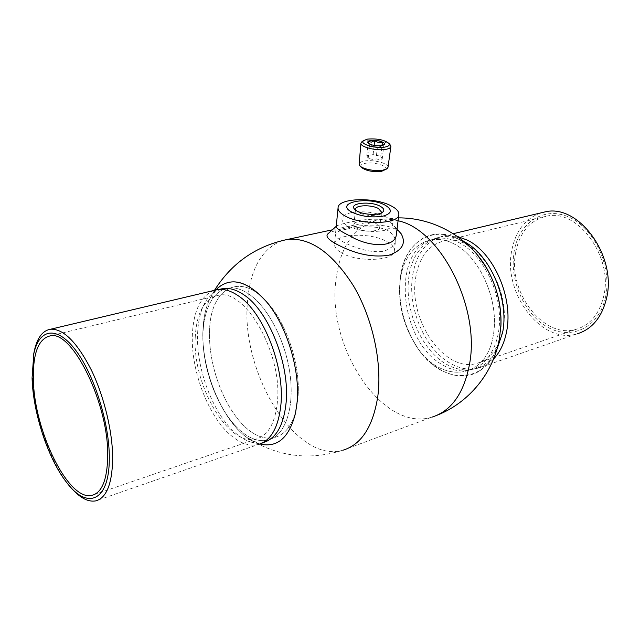 <?xml version="1.0" encoding="UTF-8"?>
<svg xmlns="http://www.w3.org/2000/svg" width="640" height="640" viewBox="0 0 640 640"><rect width="100%" height="100%" fill="white"/><g stroke="black" fill="none" stroke-linecap="round" stroke-linejoin="round"><path stroke-width="0.48" stroke-dasharray="3.2 2.4" d="M203 329.144C200.84 368.2 221.048 419.152 246.832 437.408L259.336 443.824C229.008 435.68 200.168 374.872 203 329.144C203.568 316.784 205.992 306.408 210.272 298L215.816 289.928C208.112 298.776 203.84 311.848 203 329.144M209.6 330.192C208 363.44 222.912 405.368 244.048 425.92C265.088 446.776 289.608 440.872 296.424 408.528L297.88 398.568C300.976 368.28 288.168 326.592 269.144 304.52C241.088 270.168 210.456 287.688 209.6 330.192C208 363.44 222.912 405.368 244.048 425.92C265.088 446.776 289.608 440.872 296.424 408.528L297.88 398.568C300.976 368.28 288.168 326.592 269.144 304.52C241.088 270.168 210.456 287.688 209.6 330.192M346.504 229.184C358.856 226.496 378.208 225.176 388.512 230.848C398.736 238.84 397.472 245.544 384.712 250.96C372.232 253.984 352.28 247.248 342.08 241.264C332.208 235.56 333.68 231.536 346.504 229.184M499.776 336.072L500.872 326.728L499.776 336.072C498.008 345.768 494.784 353.952 490.08 360.608C471.528 387.72 434.36 376.96 415.056 343.744C439.272 387.272 491.584 387.432 499.776 336.072M477.2 254.704C446.456 217.632 404.272 234.488 400.352 277.736L399.712 285.24C399.168 305.984 404.28 325.488 415.056 343.744C404.28 325.488 399.168 305.984 399.712 285.24L400.352 277.736C404.016 244.056 430.472 223.896 458.2 239.04C464.96 242.632 471.296 247.856 477.2 254.704M400.208 280.2L399.608 287.272C399.096 306.808 403.912 325.176 414.064 342.376C436.92 383.376 485.84 383.184 493.328 335.064C499.536 301.44 480.184 257.12 454.224 243.976C428.336 230.32 403.984 248.704 400.208 280.2C403.984 248.704 428.336 230.32 454.224 243.976C480.184 257.12 499.536 301.44 493.328 335.064C485.84 383.184 436.92 383.376 414.064 342.376C403.912 325.176 399.096 306.808 399.608 287.272L400.208 280.2M355.736 210.24L358.456 212.68C367.04 216.128 374.4 216.44 380.536 213.632L381.088 213.088M356.776 228.256L353.896 224.696C353.872 220.36 369.816 219.864 376.68 223.936L379.68 227.584C379.768 231.896 363.56 232.408 356.776 228.256M340.928 252.488C356.504 262.616 394.552 261.176 394.328 250.744C394.584 247.616 392.2 244.624 387.2 241.768C371.216 232.104 334.568 233.48 334.48 244.032C334.264 246.912 336.416 249.728 340.928 252.488M400 232.472C396.888 229.432 392.392 227.312 386.504 226.112C364.624 222.544 334.552 229.584 328.336 233.464M336.208 226.648L336.44 226.12C338.272 224.44 364.488 217.528 381.88 219.616C387.496 220.584 391.608 222.68 394.208 225.912L395.968 229.144L396.528 232.608L394.328 250.744M249.336 294.392C243.384 290.264 237.664 288.088 232.168 287.864C212.632 287.2 200.904 312.776 203.192 345.248C205.4 377.72 220.944 413.904 240.576 430.856C251.624 440.216 262.008 442.848 271.736 438.752C286.648 431.952 294.648 404.624 289.728 372.104C284.864 339.616 267.64 307.072 249.336 294.392C243.384 290.264 237.664 288.088 232.168 287.864C212.632 287.2 200.904 312.776 203.192 345.248C205.4 377.72 220.944 413.904 240.576 430.856C251.624 440.216 262.008 442.848 271.736 438.752C286.648 431.952 294.648 404.624 289.728 372.104C284.864 339.616 267.64 307.072 249.336 294.392M33.408 355.904L32.44 376.184C33.384 412.28 48.92 459.768 68.152 484.192L69.88 486.352M195.28 336.584C192.088 384.024 228.032 447.344 256.256 439.032C268.12 435.592 275.168 423.2 277.408 401.856C282.68 353.744 245.024 288.2 218.552 295.288C204.432 298.664 196.672 312.432 195.28 336.584M440.952 363.944C399.952 339.904 391.448 253.816 430.256 240.232C439.328 236.712 449.048 237.576 459.424 242.824C480.84 253.824 498.68 286.032 499.512 316.544C500.496 347.104 484.76 369.952 464.512 370.872C456.592 371.24 448.736 368.928 440.952 363.944M493.552 359.016C489.192 363.464 484.264 366.456 478.768 367.992L577.208 333.832C541.656 345.184 502.72 293.128 511.736 250.608C515.528 231.072 525.248 218.496 540.896 212.88M605.456 297.528C598.832 327.968 570.936 340.608 547.536 327.136C524.008 314.08 509.088 279.576 514.176 251.184C518.928 222.664 543.92 205.64 569.224 217.232C594.624 228.368 612.464 267.256 605.456 297.528M515.76 251.992C519.8 232.048 530.112 220.104 546.696 216.16C577.752 208.336 613.776 257.296 603.624 296.592C599.24 314.112 590.152 325.008 576.36 329.272C543.456 339.696 507.328 291.424 515.76 251.992M415.568 278.44C418.936 257.136 428.688 244.568 444.824 240.728C475.056 233 512.008 286.944 502.992 329.064C499.104 347.824 490.432 359.248 476.984 363.352C444.92 373.344 408.448 320.464 415.568 278.44M220.968 288.952L212 293.624C203.304 301.608 198.512 314.744 197.632 333.032C195.824 368.2 212.864 413.872 235.568 433.104C240.664 437.52 245.784 440.504 250.928 442.056C255.928 443.536 260.656 443.496 265.112 441.936L268.104 440.584M496.592 350.44L493.52 355.432C479.456 375.192 454.176 374.176 435.232 355.784C416.216 337.464 405.192 304.696 408.76 277.704C412.336 245.96 437.496 227.136 463.616 241.408L464.304 241.776M368.792 143.632L369.736 144.224C372.152 146.16 374.752 146.72 377.528 145.896L380.584 146.456L383.808 144.912M362.064 141.664L366.376 140.28C376.616 139.472 384.528 140.976 390.112 144.808M388.008 167.288C389.016 163.424 373.304 159.312 364.408 161.048C361.112 161.64 359.36 162.64 359.136 164.056M361.192 167.216C360.04 165.384 361.424 164.088 365.36 163.312C374.408 161.504 389.92 166.576 385.296 169.92M375.928 160.104L382.224 159.032L380.768 156.288L373.104 154.616L366.816 155.664L368.184 158.408L375.928 160.104L377.528 145.896M368.184 158.408L369.736 144.224M382.224 159.032L383.856 144.88M380.768 156.288L382 145.544M373.104 154.616L374.128 145.424M366.816 155.664L368.352 141.552M351.272 212.592C363.976 210.72 375.808 212.28 386.76 217.272C395.552 222.864 394.592 227.288 383.872 230.552C370.712 232.624 358.528 231.008 347.312 225.712C338.984 219.928 340.304 215.56 351.272 212.592M282.304 240.552C261.536 248.696 249.904 269.472 247.408 302.856C241.008 372.888 296.344 464.704 343.304 450.104C309.184 460.952 277.024 456.72 246.832 437.408M398.08 220.792C391.936 219.184 386.008 218.76 380.312 219.536C354.848 225.224 340.032 245.6 335.856 280.68C327.016 347.44 382.832 432.888 432.12 417.088L343.304 450.104M213.872 290.48C200.768 296.04 193.608 310.64 192.384 334.28C190.648 369.64 207.752 415.6 230.464 435.008C240.088 443.344 249.328 446.512 258.192 444.528L95.752 500.888M464.512 370.872L478.768 367.992C468.736 370.552 458.592 368.608 448.328 362.144C424.072 347.12 407.856 307.84 412.44 276.624C416.04 253.568 426.6 239.968 444.112 235.848L457.216 236.352M296.424 408.528L295.504 413.104L296.424 408.528M214.512 290.272L210.272 298M398.44 217.88L380.312 219.536L332.36 229.816M414.064 342.376L415.056 343.744L414.064 342.376M399.608 287.272L399.712 285.24L399.608 287.272M437.016 415.272L432.12 417.088M269.144 304.52L266.232 301.48L269.144 304.52M353.896 224.696L355.544 209.2M356.152 210.896L354.912 209.568M334.48 244.032L336.2 226.688M380.536 213.632L382.04 212.616M379.68 227.584L381.504 212.112M397.04 229.12L394.208 225.912M232.168 287.864L224.848 288.4L232.168 287.864M256.256 439.032L94.512 494.488M218.552 295.288L50.208 335.88M66.568 482.352L68.152 484.192M258.192 444.528L261.376 443.424M453.208 233.688L444.112 235.848L430.256 240.232M444.824 240.728L546.696 216.16M476.984 363.352L576.36 329.272M212 293.624L215.816 289.928M250.928 442.056L259.336 443.824M493.52 355.432L490.08 360.608M463.616 241.408L458.2 239.04M369.016 144.104L368.192 143.16M386.656 168.968L387.208 168.576M360.088 165.984L359.632 165.48"/><path stroke-width="0.96" d="M218.336 287.488C232.048 276.736 248.016 281.408 266.232 301.48C286.6 325.104 300.384 369.976 297.072 402.44L295.504 413.104C289.216 437.76 277.36 448.056 259.936 443.992C277.36 448.056 289.216 437.76 295.504 413.104L297.072 402.44C300.384 369.976 286.6 325.104 266.232 301.48C246.496 280.04 229.688 276.184 215.816 289.928L218.336 287.488L215.816 289.928M500.872 326.728L501 324.08C501.384 303.896 496.4 284.888 486.048 267.056L477.2 254.704C493.848 275.4 501.744 299.408 500.872 326.728M381.088 213.088L381.504 212.112L378.464 208.552C371.544 204.568 355.512 204.992 355.544 209.2L355.736 210.24M357.032 211.048L354.368 208.984C348.88 202.944 370.696 200.776 380.272 206.288C383.936 208.352 384.744 210.312 382.704 212.168C378.968 215.56 363.632 214.912 357.032 211.048M351.808 212.12C361.328 216.504 371.664 217.872 382.808 216.208C391.92 213.56 392.744 209.912 385.288 205.264C368.608 195.8 333.704 202.544 351.808 212.12M344.688 215.744C360.576 225.384 399.184 224.36 398.856 214.568C399.08 211.632 396.64 208.8 391.536 206.072C375.24 196.872 338.088 197.84 338.08 207.744C337.888 210.448 340.088 213.112 344.688 215.744M328.336 233.464L327.64 234.088C325.072 237.096 330.368 241.6 343.512 247.592C359.664 254.984 374.864 257.504 389.112 255.16C402.328 250.384 406.352 243.264 401.176 233.8L400 232.472M398.856 214.568L396.448 233.816C395.776 248.488 368.528 247.144 350.624 236.304C341.104 231.616 336.296 228.4 336.208 226.648M69.88 486.352C79.16 497.464 87.776 502.312 95.752 500.888C106.408 497.992 112.048 484.152 112.672 459.368C112.824 432.536 104.304 396.768 91.344 370.024C77.112 342.376 63.576 328.76 50.72 329.192C42.168 330.592 36.536 338.632 33.832 353.328L32.072 377.968C32.984 412.84 48.024 458.808 66.568 482.352C87.2 510.256 109.52 501.672 109.296 458.272C109.6 422.768 93.512 372.544 74.456 348.672C55.408 324.472 37.928 329.664 33.408 355.912L33.832 353.328M33.368 379.32C33.952 430.48 68.44 501.76 92.024 495.336C101.952 492.656 107.176 479.744 107.704 456.616C109.056 404.328 72.16 329.648 50.208 335.88C38.472 338.704 32.864 353.184 33.368 379.32M540.896 212.88L545.216 211.856C578.624 203.528 617.44 256.384 606.432 298.744C601.696 317.528 591.96 329.224 577.208 333.832M265.112 441.936C276.816 437.352 283.808 424.304 286.096 402.784C290.048 364.872 268.752 311.128 244.12 295.016C237.368 290.32 230.944 288.112 224.848 288.4L220.968 288.952M464.304 241.776C490.12 254.872 509.288 299.384 502.656 332.36L496.592 350.44M383.76 144.936C383.152 145.272 382.696 144.368 382.384 142.216C379.672 143.04 377.104 142.496 374.672 140.568L371.4 142.12L368.352 141.552L368.792 143.632M381.528 145.632C375.392 146.088 370.864 145.176 367.952 142.888C367.272 141.776 368.2 141 370.736 140.544C376.672 139.464 386.928 142.624 384.104 144.704L381.528 145.632M384.704 147.128C388.584 146.408 390.024 145.2 389.032 143.504C384.528 139.872 377.4 138.4 367.648 139.088L363.408 140.632C359.064 143.872 375.344 148.896 384.704 147.128M390.112 144.808L390.88 146.56C390.624 147.872 388.872 148.816 385.632 149.384C376.48 151.12 359.976 146.944 360.928 143.2L362.064 141.664M360.928 143.2L359.136 164.056L359.632 165.48C361.896 168.952 375.4 171.704 382.92 170.192L387.208 168.576L388.008 167.288L390.88 146.56M386.656 168.968L381.544 171.344C372.472 172.152 365.688 170.776 361.192 167.216L360.088 165.984M382 145.544L382.384 142.216M374.128 145.424L374.672 140.568M343.304 450.104C361.68 444.328 373.208 426.232 377.88 395.816C382.184 362.072 372.52 318.112 353.6 286.072C332.6 253.112 310.744 237.536 288.024 239.328L282.304 240.552M432.12 417.088C451.392 410.88 463.84 393.36 469.464 364.512C480.664 307.568 440.176 229.088 398.08 220.792M258.192 444.528C270.896 440.816 278.464 427.52 280.912 404.64C284.792 366.504 263.4 312.352 238.744 296.112C231.232 290.864 224.176 288.696 217.568 289.6L213.872 290.48M457.216 236.352L467.336 240.136C493.64 252.664 513.464 297.768 506.664 331.2C504.464 342.92 500.088 352.192 493.552 359.016M332.36 229.816L288.024 239.328C256.328 245.848 231.824 262.832 214.512 290.272M501 324.08L499.496 338.36C493.656 372.552 469.208 402.6 437.016 415.272M486.048 267.056C467.92 236.896 433.528 217.616 398.44 217.88M354.912 209.568L354.368 208.984M336.2 226.688L338.08 207.744M382.04 212.616L382.704 212.168M401.176 233.8L397.04 229.12M327.64 234.088L336.24 226.304M224.848 288.4L217.568 289.6L50.72 329.192M94.512 494.488L92.024 495.336M261.376 443.424L268.104 440.584M453.208 233.688L545.216 211.856M389.032 143.504L390.504 145.272M363.408 140.632L361.584 142.032"/></g></svg>
